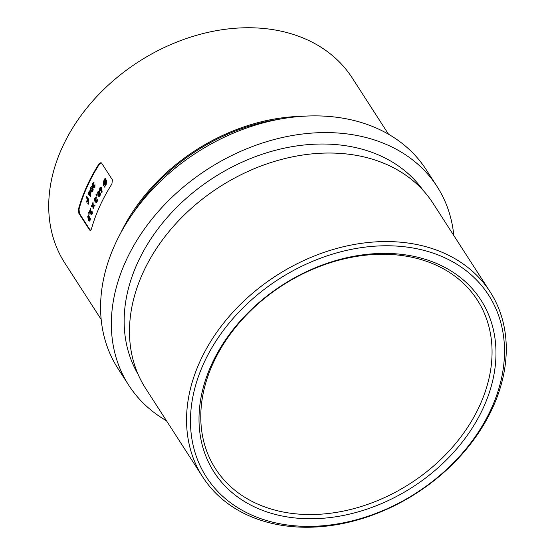 <?xml version="1.0" encoding="UTF-8"?>
<svg xmlns="http://www.w3.org/2000/svg" width="555" height="555" viewBox="0 0 555 555"><rect width="100%" height="100%" fill="white"/><g stroke="black" fill="none" stroke-linecap="round" stroke-linejoin="round"><path stroke-width="0.83" d="M388.521 134.241L352.252 77.978A170.933 129.398 147.2 0 0 272.554 29.575A170.933 129.398 147.2 0 0 93.178 100.51A170.933 129.398 147.2 0 0 64.914 263.209L101.183 319.472M406.912 255.092A158.772 120.185 -32.8 0 1 483.571 407.245A158.772 120.185 -32.8 0 1 288.08 517.059A158.772 120.185 -32.8 0 1 211.413 364.906A158.772 120.185 -32.8 0 1 406.912 255.092M288.142 512.875A155.726 117.882 147.2 0 0 451.555 448.26A155.726 117.882 147.2 0 0 477.307 300.026A155.726 117.882 147.2 0 0 404.692 255.931A155.726 117.882 147.2 0 0 241.279 320.554A155.726 117.882 147.2 0 0 215.527 468.781A155.726 117.882 147.2 0 0 288.142 512.875M410.325 247.565A167.894 127.095 147.2 0 0 203.595 363.685A167.894 127.095 147.2 0 0 284.666 524.586A167.894 127.095 147.2 0 0 491.397 408.466A167.894 127.095 147.2 0 0 410.325 247.565M282.446 525.425A170.933 129.398 -32.8 0 1 202.748 477.022A170.933 129.398 -32.8 0 1 231.012 314.317A170.933 129.398 -32.8 0 1 410.388 243.388A170.933 129.398 -32.8 0 1 490.086 291.791A170.933 129.398 -32.8 0 1 461.822 454.489A170.933 129.398 -32.8 0 1 282.446 525.425M202.748 477.022L145.674 388.493A170.933 129.398 -32.8 0 1 173.937 225.788A170.933 129.398 -32.8 0 1 353.313 154.859A170.933 129.398 -32.8 0 1 433.011 203.255L490.086 291.791M138.139 374.41A169.719 128.476 -32.8 0 1 170.017 214.348A169.719 128.476 -32.8 0 1 346.396 145.84A169.719 128.476 -32.8 0 1 423.298 190.58M78.872 213.342L89.646 230.048L90.174 230.131L79.407 213.425L78.872 213.342L78.491 209.096A170.933 129.398 -32.8 0 1 98.977 163.933L100.906 162.657L101.641 163.163L112.408 179.862L111.902 183.976A170.933 129.398 -32.8 0 0 91.408 229.139L90.257 230.533L89.646 230.048M120.47 233.495A170.933 129.398 -32.8 0 1 302.246 116.307M132.576 213.841A169.719 128.476 -32.8 0 1 279.345 119.221M166.479 420.759A183.407 138.833 -32.8 0 1 128.732 385.225L117.965 368.52A183.407 138.833 -32.8 0 1 148.289 193.952A183.407 138.833 -32.8 0 1 340.749 117.84A183.407 138.833 -32.8 0 1 426.268 169.774L437.035 186.48A183.407 138.833 -32.8 0 1 453.817 235.528M128.732 385.225A183.407 138.833 -32.8 0 1 159.056 210.65A183.407 138.833 -32.8 0 1 351.523 134.546A183.407 138.833 -32.8 0 1 437.035 186.48M90.812 195.61L89.924 190.504A170.329 128.933 147.2 0 0 88.925 192.751L88.46 192.03A170.329 128.933 147.2 0 0 88.044 192.98L88.516 193.709A170.329 128.933 147.2 0 0 88.307 194.188L88.689 194.777A170.329 128.933 -32.8 0 1 88.89 194.299L90.382 196.609A170.329 128.933 -32.8 0 1 90.812 195.61M94.066 182.796L92.414 183.372L92.248 186.348L93.309 186.272L93.441 187.722L94.766 187.174L94.954 184.655A170.329 128.933 147.2 0 0 94.468 185.599L93.878 186.737L93.726 184.69L92.713 185.405L92.796 184.059L93.58 183.747A170.329 128.933 -32.8 0 1 94.066 182.796L93.545 182.428M93.962 187.805L93.441 187.722L93.788 187.985M92.414 183.372L92.935 183.455L92.768 186.431L92.248 186.348L92.636 186.647M93.24 185.488L92.713 185.405M94.468 185.599L94.988 185.682L94.884 186.619L93.878 186.737M89.258 214.07L88.779 212.301L88.876 214.528L89.258 214.07M94.593 205.107L93.275 205.225L93.011 202.325A170.329 128.933 147.2 0 0 92.56 203.407L92.74 205.267L91.776 205.357A170.329 128.933 147.2 0 0 91.346 206.446L92.838 206.307L93.094 208.819A170.329 128.933 -32.8 0 1 93.524 207.73L93.379 206.259L94.149 206.189A170.329 128.933 -32.8 0 1 94.593 205.107M96.667 195.755L96.286 194.007L96.195 196.199L96.667 195.755M101.357 187.41L99.768 187.923L99.629 190.636L101.19 190.171L101.482 192.294L102.106 191.746L101.69 188.651L100.906 187.077M99.768 187.923L100.288 188.006L100.15 190.712L99.629 190.636L100.101 190.996M101.163 162.733L99.505 164.009A170.329 128.933 147.2 0 0 79.018 209.179L79.407 213.425M104.978 186.043L104.562 185.98L104.527 187.111L104.95 186.903L104.985 185.814L106.123 184.614L106.553 180.084L105.263 179.529L105.318 178.391L103.716 180.923L103.334 185.467L104.076 186.008M105.741 179.501L105.263 179.529L105.79 179.612M100.067 195.7L100.434 193.875L99.747 192.03L98.741 191.114L97.652 192.009L97.971 195.651L98.991 196.581L100.067 195.7M96.341 197.483L94.766 198.066L94.683 201.056L95.703 200.979L95.869 202.429L97.125 201.874L97.236 199.342A170.329 128.933 147.2 0 0 96.799 200.293L96.265 201.437L96.064 199.384L95.113 200.112L95.155 198.752L95.897 198.433A170.329 128.933 -32.8 0 1 96.341 197.483L95.828 197.108M96.39 202.513L95.869 202.429L96.209 202.693M94.766 198.066L95.287 198.149L95.21 201.139L94.683 201.056L95.065 201.361M95.155 198.752L95.897 198.433M95.633 200.189L95.113 200.112M96.799 200.293L97.319 200.376L97.243 201.312L96.265 201.437M90.319 210.803L90.847 210.886L91.506 214.605L90.985 214.528L92.234 213.966L92.061 210.935A170.329 128.933 147.2 0 0 91.707 211.899L91.846 213.28L91.291 213.515L90.59 208.437A170.329 128.933 147.2 0 0 89.306 212.031L89.681 212.62A170.329 128.933 -32.8 0 1 90.319 210.803L90.985 214.528L91.929 214.917M91.707 211.899L92.227 211.982L92.366 213.363L91.291 213.515M90.16 220.182L90.285 218.323L88.578 215.562L87.752 216.492L88.398 220.182L89.348 221.105L90.16 220.182M92.824 191.177L93.15 189.345L92.449 187.5L91.457 186.591L90.409 187.486L90.784 191.135L91.79 192.065L92.824 191.177M86.691 196.255A170.329 128.933 147.2 0 0 86.226 197.42L87.44 199.3A170.329 128.933 147.2 0 0 86.518 201.715L86.934 202.367A170.329 128.933 -32.8 0 1 87.863 199.953L88.252 202.388A170.329 128.933 147.2 0 0 87.773 203.664L88.189 204.309A170.329 128.933 -32.8 0 1 88.613 203.185L88.55 199.141L86.691 196.255M103.716 180.923L104.243 180.999L103.861 185.55L103.334 185.467M104.243 180.999L105.353 179.806L104.826 179.723M105.304 178.668L104.881 178.599M105.207 180.618L105.977 180.999L105.714 183.982L105.027 184.766L105.207 180.618L106.505 181.076L105.734 180.701M105.027 184.766L106.241 184.066L105.714 183.982M106.241 184.066L106.505 181.076M104.409 184.628L105.124 184.988L103.889 184.551L104.125 181.554L104.77 180.819L104.604 184.905L103.889 184.551M105.193 180.881L104.77 180.819M102.009 192.377L101.711 190.254L101.19 190.171M100.184 188.54L101.392 188.464L101.357 189.616L100.67 189.81L101.357 189.616L100.15 189.727L100.184 188.54L100.864 188.381L100.83 189.532L100.15 189.727M101.392 188.464L100.712 188.624M97.652 192.009L98.18 192.092L98.492 195.728L97.971 195.651M98.069 192.641L99.255 192.967L99.643 195.089L99.165 195.422L99.685 195.506L100.164 195.166L98.436 194.701L97.937 193.459L98.069 192.641L99.081 192.363M100.164 195.166L99.782 193.05L99.255 192.967M99.782 193.05L98.589 192.724M96.369 194.389L95.953 194.326M96.175 201.049L95.703 200.979M95.113 205.19L93.275 205.225M93.504 207.778L93.365 206.384L92.838 206.307M91.922 206.391A169.719 128.476 -32.8 0 1 92.296 205.44L91.776 205.357M92.296 205.44L92.74 205.267M93.261 205.35L93.08 203.491L92.56 203.407M89.848 212.142L89.306 212.031M89.827 212.114A169.719 128.476 -32.8 0 1 90.826 209.304M88.883 212.69L88.516 212.634M88.21 218.649L88.925 220.266L88.398 220.182M88.28 216.575L87.752 216.492M88.169 217.123L89.202 217.428L89.744 219.572L89.376 219.926L89.896 220.009L90.271 219.655L88.689 219.211L88.141 217.962L88.169 217.123L89.071 216.832M88.689 217.206L89.202 217.428M93.802 186.348L93.309 186.272M90.409 187.486L90.937 187.569L91.304 191.218L90.784 191.135M90.826 188.117L91.991 188.443L92.401 190.566L91.936 190.906L92.456 190.989L92.921 190.649L91.221 190.185L90.708 188.943L90.826 188.117L91.818 187.84M92.921 190.649L92.512 188.527L91.991 188.443M92.512 188.527L91.346 188.2M90.569 196.172L88.89 194.299M88.876 194.34L88.307 194.188M88.835 194.271A169.719 128.476 -32.8 0 1 89.036 193.792L88.516 193.709M89.036 193.792L88.044 192.98M88.564 193.064A169.719 128.476 -32.8 0 1 88.793 192.543M90.25 191.01A169.719 128.476 -32.8 0 0 89.445 192.835L88.925 192.751M89.306 193.341A170.329 128.933 -32.8 0 1 89.82 192.162L90.083 194.548L89.306 193.341M90.083 194.548L90.604 194.625L90.347 192.245L89.82 192.162M87.107 201.902L87.038 201.798A169.719 128.476 -32.8 0 1 87.968 199.384L86.226 197.42M86.746 197.497A169.719 128.476 -32.8 0 1 87.031 196.789M88.363 203.851L87.773 203.664M88.294 203.74A169.719 128.476 -32.8 0 1 88.779 202.464L88.252 202.388M88.779 202.464L88.668 200.473L87.863 199.953M87.038 201.798L86.518 201.715M87.968 199.384L87.44 199.3M99.505 164.009L98.977 163.933M78.491 209.096L79.018 209.179M90.916 211.871L90.396 211.788M88.668 200.473L88.148 200.397M105.45 180.611L105.977 180.687M104.395 184.905L104.916 184.988M100.365 189.893L100.885 189.976M100.649 188.214L101.17 188.298M95.654 198.288L96.175 198.371M96.397 201.534L96.917 201.618M91.485 213.668L92.005 213.751M94.01 186.834L94.537 186.917"/></g></svg>
